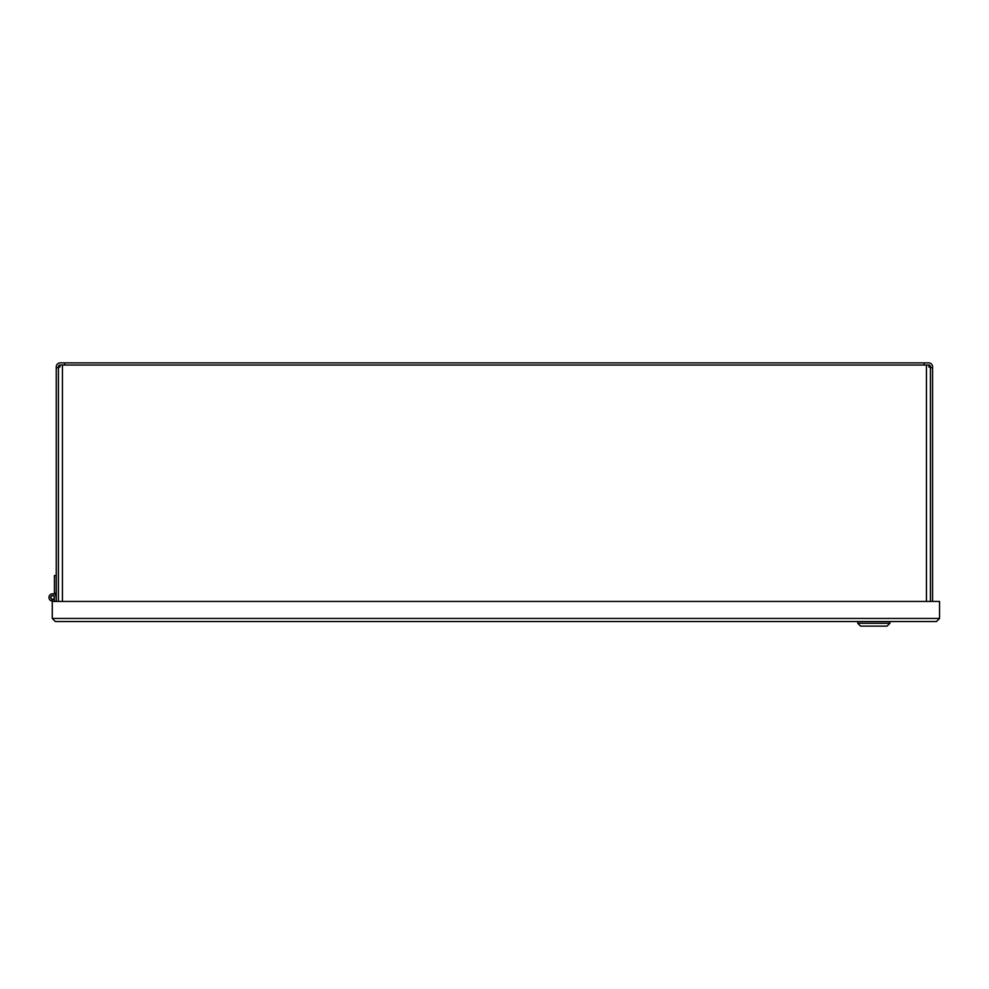 <?xml version="1.0" encoding="UTF-8"?>
<svg xmlns="http://www.w3.org/2000/svg" width="989" height="989" viewBox="0 0 989 989"><rect width="100%" height="100%" fill="white"/><g stroke="black" fill="none" stroke-linecap="round" stroke-linejoin="round"><path stroke-width="1.48" d="M58.425 601.448L58.425 367.685L56.262 367.685L56.262 366.857A3.993 3.993 0 0 1 60.255 362.864L64.73 362.864L64.73 365.028M924.109 365.028L924.109 362.864L928.597 362.864A3.993 3.993 0 0 1 932.578 366.857L932.578 367.685L930.426 367.685L930.426 366.857A1.83 1.83 0 0 0 928.943 365.065M59.896 365.065A1.83 1.83 0 0 0 58.425 366.857L59.896 367.067L59.896 365.028L62.418 365.028L62.418 601.448M64.73 362.864L924.109 362.864M56.262 367.685L56.262 601.448M932.578 601.448L932.578 367.685M926.433 601.448L926.433 365.028L928.943 365.028L928.943 367.067L930.426 367.067L930.426 601.448M58.425 367.685L58.425 367.067M926.433 365.028L62.418 365.028M54.432 601.448L54.432 599.631L52.281 599.631L52.281 601.448L939.55 601.448L939.55 618.459L936.472 621.537L939.55 618.459L52.281 618.459L55.347 621.537L52.281 618.459L52.281 601.448M936.472 621.537L55.347 621.537M889.927 623.255L887.046 626.136L860.603 626.136L857.723 623.255L889.927 623.255L889.927 621.537M54.432 594.302L54.432 593.227L56.262 593.227M56.262 575.561L54.432 575.561L54.432 593.227M52.281 601.102A3.647 3.647 0 0 1 48.968 597.245A3.647 3.647 0 0 1 52.726 593.82A3.647 3.647 0 0 1 56.262 597.467M54.506 597.467A1.904 1.904 0 0 1 51.663 599.111A1.904 1.904 0 0 1 51.663 595.823A1.904 1.904 0 0 1 54.506 597.467M54.37 597.467A1.755 1.755 0 0 0 51.737 595.947A1.755 1.755 0 0 0 51.737 598.988A1.755 1.755 0 0 0 54.37 597.467M857.723 623.255L857.723 621.537"/></g></svg>
